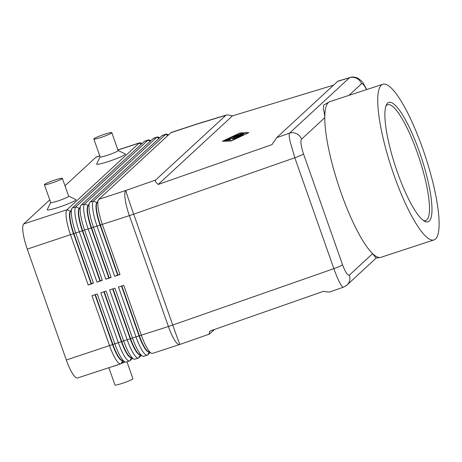 <?xml version="1.0" encoding="UTF-8"?>
<svg xmlns="http://www.w3.org/2000/svg" width="462" height="462" viewBox="0 0 462 462"><rect width="100%" height="100%" fill="white"/><g stroke="black" fill="none" stroke-linecap="round" stroke-linejoin="round"><path stroke-width="0.69" d="M301.501 139.212A9.523 9.252 -132.7 0 0 289.518 133.166C288.935 134.119 289.137 136.954 290.136 141.667L294.82 157.761A9.523 0.924 -19.4 0 0 300.473 155.561A9.523 0.924 -19.4 0 0 303.522 153.933C300.993 146.211 300.317 141.303 301.501 139.212L324.763 117.712C324.526 113.808 324.035 110.949 323.302 109.142L323.66 105.088L329.244 101.9A81.924 17.868 -108.2 0 1 329.897 101.623L382.9 84.246A81.924 17.868 -108.2 0 1 424.11 152.656A81.924 17.868 -108.2 0 1 435.504 238.993A81.924 17.868 -108.2 0 1 433.945 239.934A81.924 17.868 -108.2 0 1 392.729 171.518A81.924 17.868 -108.2 0 1 381.341 85.181A81.924 17.868 -108.2 0 1 382.9 84.246M350.248 77.385L349.486 77.749A9.523 9.252 47.3 0 1 361.469 83.795C362.606 83.096 364.275 85.043 366.464 89.634M366.724 89.547L363.138 82.941L361.492 80.885L357.426 77.911L353.892 77.015L351.443 77.114L337.959 81.116L276.674 137.659L272.002 144.612L158.235 184.436C155.677 182.294 154.787 180.833 155.567 180.053L226.091 115.119C227.252 114.778 229.366 115.038 232.415 115.887L333.472 85.175M214.472 329.487L209.402 334.095C208.968 334.228 209.13 333.229 209.881 331.092L323.648 291.268C326.911 292.001 329.129 292.169 330.301 291.776L343.468 287.162M342.573 264.824A9.523 0.924 160.6 0 1 339.524 266.453A9.523 0.924 160.6 0 1 333.87 268.653L172.736 325.052L133.691 214.166L294.82 157.761L333.87 268.653C335.955 274.526 337.953 279.279 339.876 282.911C341.516 285.943 342.7 287.37 343.428 287.179L347.002 285.014A9.523 9.252 -132.7 0 0 347.008 285.019A9.523 9.252 -132.7 0 0 349.37 275.138C347.655 275.716 345.391 272.28 342.573 264.824L303.522 153.933M71.864 208.645L70.322 211.885A20.195 4.406 71.8 0 0 70.166 219.19A20.195 4.406 71.8 0 0 73.851 233.553L91.488 283.633L93.491 283.252L75.855 233.177A22.863 4.99 -108.2 0 1 71.685 216.915A22.863 4.99 -108.2 0 1 71.864 208.645A22.863 4.99 -108.2 0 1 72.303 208.01L144.45 141.343A22.863 4.99 -108.2 0 1 144.889 141.083L148.417 139.922A22.863 4.99 71.8 0 0 147.984 140.188L75.837 206.855A22.863 4.99 71.8 0 0 75.219 215.76A22.863 4.99 71.8 0 0 79.389 232.016L97.026 282.097L102.327 280.359L84.69 230.278A22.863 4.99 -108.2 0 1 80.521 214.022A22.863 4.99 -108.2 0 1 80.694 205.752A22.863 4.99 -108.2 0 1 81.139 205.116L153.286 138.45A22.863 4.99 -108.2 0 1 153.719 138.184L157.253 137.029A22.863 4.99 71.8 0 0 156.82 137.289L84.673 203.956A22.863 4.99 71.8 0 0 84.049 212.861A22.863 4.99 71.8 0 0 88.225 229.123L105.856 279.198L111.157 277.46L93.52 227.385A22.863 4.99 -108.2 0 1 89.351 211.122A22.863 4.99 -108.2 0 1 89.53 202.853A22.863 4.99 -108.2 0 1 89.975 202.217L162.116 135.551A22.863 4.99 -108.2 0 1 162.555 135.291L166.089 134.13A22.863 4.99 71.8 0 0 165.65 134.396L93.509 201.062A22.863 4.99 71.8 0 0 92.885 209.967A22.863 4.99 71.8 0 0 97.055 226.224L114.692 276.305L119.993 274.567L102.356 224.486A22.863 4.99 -108.2 0 1 98.187 208.229A22.863 4.99 -108.2 0 1 98.366 199.959A22.863 4.99 -108.2 0 1 98.804 199.324L170.952 132.658A22.863 4.99 -108.2 0 1 171.385 132.392L198.394 123.539A22.863 4.99 -108.2 0 0 197.961 123.799L225.496 115.431M99.78 155.873L96.304 157.011A22.863 4.99 71.8 0 0 95.865 157.276L99.821 155.977M141.967 143.636L140.823 143.024A22.863 4.99 71.8 0 0 139.588 142.822A22.863 4.99 71.8 0 0 139.149 143.081L67.007 209.748A22.863 4.99 71.8 0 0 66.384 218.653A22.863 4.99 71.8 0 0 70.553 234.915L88.19 284.99L93.491 283.252M70.565 211.377L67.007 209.748L23.718 223.943A22.863 4.99 71.8 0 0 23.1 232.848A22.863 4.99 71.8 0 0 27.27 249.105L73.498 233.674A20.195 4.406 -108.2 0 1 69.814 219.306A20.195 4.406 -108.2 0 1 70.363 211.44L70.669 211.157M80.694 205.752L79.158 208.991A20.195 4.406 71.8 0 0 79.002 216.297A20.195 4.406 71.8 0 0 82.681 230.659L100.318 280.74L102.327 280.359M150.803 140.743L149.659 140.125A22.863 4.99 71.8 0 0 148.417 139.922M97.026 282.097L99.965 280.856L82.328 230.775A20.195 4.406 -108.2 0 1 78.644 216.412A20.195 4.406 -108.2 0 1 79.193 208.547L79.504 208.258M89.53 202.853L87.988 206.092A20.195 4.406 71.8 0 0 87.832 213.398A20.195 4.406 71.8 0 0 91.516 227.76L109.153 277.841L111.157 277.46M159.638 137.843L158.495 137.231A22.863 4.99 71.8 0 0 157.253 137.029M105.856 279.198L108.801 277.957L91.164 227.882A20.195 4.406 -108.2 0 1 87.48 213.513A20.195 4.406 -108.2 0 1 88.028 205.648L88.334 205.365M98.366 199.959L96.824 203.199A20.195 4.406 71.8 0 0 96.668 210.505A20.195 4.406 71.8 0 0 100.352 224.867L117.983 274.948L119.993 274.567M168.468 134.95L167.325 134.332A22.863 4.99 71.8 0 0 166.089 134.13M114.692 276.305L117.631 275.063L100 224.982A20.195 4.406 -108.2 0 1 96.315 210.62A20.195 4.406 -108.2 0 1 96.864 202.754L97.17 202.466M88.19 284.99L91.13 283.749L73.498 233.674L129.366 215.633L168.416 326.519A22.863 4.99 -108.2 0 0 174.931 340.609A22.863 4.99 -108.2 0 0 179.545 344.542L152.535 353.395A22.863 4.99 -108.2 0 1 151.299 353.193A22.863 4.99 -108.2 0 1 147.927 349.468A22.863 4.99 -108.2 0 1 141.407 335.377L123.77 285.297L118.468 287.035L136.105 337.116A22.863 4.99 71.8 0 0 142.625 351.207A22.863 4.99 71.8 0 0 147.239 355.134L143.705 356.294A22.863 4.99 -108.2 0 1 142.463 356.092A22.863 4.99 -108.2 0 1 139.091 352.362A22.863 4.99 -108.2 0 1 132.571 338.271L114.94 288.196L109.638 289.934L127.275 340.009A22.863 4.99 71.8 0 0 133.789 354.1A22.863 4.99 71.8 0 0 138.404 358.033L134.869 359.188A22.863 4.99 -108.2 0 1 133.628 358.986A22.863 4.99 -108.2 0 1 130.255 355.261A22.863 4.99 -108.2 0 1 123.741 341.17L106.104 291.089L100.803 292.827L118.439 342.908A22.863 4.99 71.8 0 0 124.959 356.999A22.863 4.99 71.8 0 0 129.568 360.926L126.034 362.087A22.863 4.99 -108.2 0 1 124.798 361.885L121.639 360.181A20.195 4.406 -108.2 0 1 118.659 356.889A20.195 4.406 -108.2 0 1 112.901 344.444L95.351 294.617M124.798 361.885A22.863 4.99 -108.2 0 1 121.425 358.154A22.863 4.99 -108.2 0 1 114.905 344.063L97.268 293.988L91.967 295.726L109.604 345.801A22.863 4.99 71.8 0 0 116.124 359.892A22.863 4.99 71.8 0 0 120.738 363.825A22.863 4.99 71.8 0 0 121.171 363.559L123.654 361.267M94.999 294.733L112.549 344.56L66.32 359.996A22.863 4.99 71.8 0 0 72.84 374.087A22.863 4.99 71.8 0 0 77.449 378.014L120.738 363.825M103.835 291.834L121.379 341.661L112.549 344.56A20.195 4.406 71.8 0 0 118.307 357.005A20.195 4.406 71.8 0 0 122.245 360.51M147.239 355.134A22.863 4.99 71.8 0 0 147.673 354.874L150.156 352.581M138.404 358.033A22.863 4.99 71.8 0 0 138.837 357.767L141.32 355.474M129.568 360.926A22.863 4.99 71.8 0 0 130.007 360.666L132.484 358.373M133.628 358.986L130.469 357.288A20.195 4.406 -108.2 0 1 127.489 353.996A20.195 4.406 -108.2 0 1 121.731 341.545L104.187 291.718M112.664 288.941L130.215 338.767L121.379 341.661A20.195 4.406 71.8 0 0 127.137 354.111A20.195 4.406 71.8 0 0 131.081 357.617M142.463 356.092L139.305 354.389A20.195 4.406 -108.2 0 1 136.325 351.097A20.195 4.406 -108.2 0 1 130.567 338.652L113.017 288.825M121.5 286.042L139.045 335.868L130.215 338.767A20.195 4.406 71.8 0 0 135.972 351.212A20.195 4.406 71.8 0 0 139.911 354.718M151.299 353.193L148.14 351.495A20.195 4.406 -108.2 0 1 145.16 348.204A20.195 4.406 -108.2 0 1 139.403 335.753L121.853 285.926M179.545 344.542A22.863 22.863 0 0 0 179.972 344.398A22.863 0.445 70.7 0 1 177.991 339.576A22.863 0.445 70.7 0 1 172.736 325.052A22.863 2.218 160.6 0 1 170.565 325.802A22.863 2.218 160.6 0 1 168.416 326.519L139.045 335.868A20.195 4.406 71.8 0 0 144.802 348.319A20.195 4.406 71.8 0 0 148.747 351.819M111.81 132.663L118.105 150.548A9.523 0.924 160.6 0 1 117.954 150.82A9.523 0.924 160.6 0 1 108.437 154.926A9.523 0.924 160.6 0 1 100.139 156.878L93.838 138.993A9.523 0.924 160.6 0 1 93.988 138.727A9.523 0.924 160.6 0 1 103.511 134.615A9.523 0.924 160.6 0 1 111.81 132.663A9.523 0.924 160.6 0 1 111.654 132.935A9.523 0.924 160.6 0 1 102.137 137.041A9.523 0.924 160.6 0 1 93.838 138.993M118.093 150.508L125.271 153.904A15.24 1.478 160.6 0 1 125.144 154.447A15.24 1.478 160.6 0 1 109.217 161.255A15.24 1.478 160.6 0 1 96.656 163.981L100.121 156.837M44.404 184.673L50.705 202.558A9.523 0.924 -19.4 0 0 59.003 200.606A9.523 0.924 -19.4 0 0 68.52 196.494A9.523 0.924 -19.4 0 0 68.671 196.229L62.376 178.344A9.523 0.924 -19.4 0 0 54.077 180.29A9.523 0.924 -19.4 0 0 44.554 184.402A9.523 0.924 -19.4 0 0 44.404 184.673A9.523 0.924 -19.4 0 0 52.703 182.721A9.523 0.924 -19.4 0 0 62.226 178.609A9.523 0.924 -19.4 0 0 62.376 178.344M68.601 196.159L75.837 199.584A15.24 1.478 160.6 0 1 75.71 200.121A15.24 1.478 160.6 0 1 59.783 206.936A15.24 1.478 160.6 0 1 47.222 209.661L50.716 202.454M108.865 367.717L114.946 384.985A9.523 0.924 -19.4 0 0 123.244 383.033A9.523 0.924 -19.4 0 0 132.767 378.927A9.523 0.924 -19.4 0 0 132.917 378.655L126.975 361.781M346.119 285.747A9.523 9.252 -132.7 0 0 346.997 285.031L376.218 258.027M433.945 239.934L380.942 257.311A81.924 17.868 -108.2 0 1 380.255 257.467L376.016 258.056L372.632 253.644A81.924 17.868 -108.2 0 1 341.054 192.741A81.924 17.868 -108.2 0 1 324.763 117.712A81.924 17.868 -108.2 0 1 328.338 102.558A81.924 17.868 -108.2 0 1 329.244 101.9M380.255 257.467A81.924 17.868 -108.2 0 1 372.632 253.644L349.37 275.138M387.635 103.066A62.872 13.716 -108.2 0 1 419.444 151.906A62.872 13.716 -108.2 0 1 429.204 221.107A62.872 13.716 -108.2 0 1 424.601 221.275A62.872 13.716 -108.2 0 1 395.391 166.36A62.872 13.716 -108.2 0 1 386.417 104.816A62.872 13.716 -108.2 0 1 387.635 103.066M385.909 106.11A60.967 13.3 -108.2 0 1 386.498 105.434A60.967 13.3 -108.2 0 1 387.658 104.735A60.967 13.3 -108.2 0 1 418.329 155.648A60.967 13.3 -108.2 0 1 426.807 219.9A60.967 13.3 -108.2 0 1 425.646 220.599A60.967 13.3 -108.2 0 1 423.429 220.53M112.422 366.551A9.523 0.924 -19.4 0 0 119.814 364.125M121.079 363.64A9.523 0.924 -19.4 0 0 124.942 361.96M66.32 359.996L27.27 249.105M117.631 275.063L117.983 274.948M108.801 277.957L109.153 277.841M99.965 280.856L100.318 280.74M23.718 223.943L49.757 199.879M64.998 185.799L95.865 157.276M91.13 283.749L91.488 283.633M233.218 138.635L240.667 136.071L237.745 137.497L236.163 137.988L238.074 137.041L232.704 139.12L233.218 138.635L233.345 138.987M230.134 139.645L230.255 139.998M241.274 133.801L233.212 136.567L241.337 133.968M247.834 132.946L239.616 133.252L223.383 140.962L231.595 140.656L247.875 133.073M239.945 132.94L248.851 132.611L231.266 140.968L222.361 141.297L239.945 132.94L240.049 133.235M223.383 140.962L223.481 141.256M231.785 137.509L226.715 139.917L225.352 140.269L231.612 137.37L243.341 133.599L231.785 137.509M239.888 135.551L236.931 136.521L240.985 134.892L232.94 137.329L243.976 133.709L239.888 135.551L243.376 134.783L226.501 140.361L240.044 135.995M232.415 115.887L158.235 184.436M337.601 81.364L349.486 77.749L289.518 133.166L276.674 137.659M155.567 180.053L125.814 190.465A22.863 0.445 70.7 0 0 128.251 198.337A22.863 0.445 70.7 0 0 133.691 214.166A22.863 2.218 -19.4 0 1 131.514 214.917A22.863 2.218 -19.4 0 1 129.366 215.633A22.863 4.99 -108.2 0 1 125.196 199.37A22.863 4.99 -108.2 0 1 125.814 190.465L98.804 199.324M226.091 115.119L198.868 123.389A22.863 9.332 73.1 0 0 197.961 123.799L170.952 132.658M117.925 150.04L139.149 143.081L141.36 144.196M144.45 141.343L147.984 140.188L150.196 141.303M79.4 208.477L75.837 206.855L72.303 208.01M153.286 138.45L156.82 137.289L159.032 138.404M88.23 205.584L84.673 203.956L81.139 205.116M162.116 135.551L165.65 134.396L167.862 135.51M97.066 202.685L93.509 201.062L89.975 202.217M348.931 95.38L361.469 83.795M149.059 351.986L147.673 354.874M140.223 354.885L138.837 357.767M131.387 357.779L130.007 360.666M121.171 363.559L122.557 360.678M228.938 139.836L229.094 140.275M179.972 344.398L209.402 334.095M117.891 149.936L139.588 142.822M198.868 123.389A22.863 22.863 0 0 0 198.394 123.539"/></g></svg>
